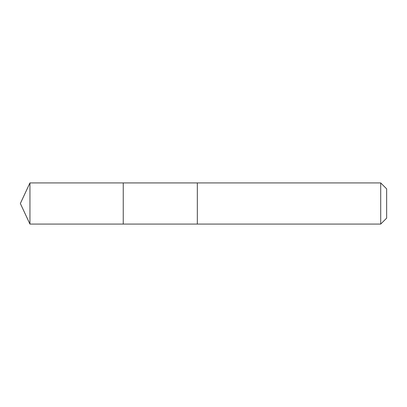 <?xml version="1.0" encoding="UTF-8"?>
<svg xmlns="http://www.w3.org/2000/svg" width="407" height="407" viewBox="0 0 407 407"><rect width="100%" height="100%" fill="white"/><g stroke="black" fill="none" stroke-linecap="round" stroke-linejoin="round"><path stroke-width="0.61" d="M123.245 224.074L123.245 182.926L29.945 182.921L29.945 224.079L123.245 224.074L123.245 182.926L197.329 182.926L197.329 224.074L29.945 224.079L20.35 203.5L29.945 224.079M197.329 194.632L197.329 224.079L380.708 224.079L380.708 182.921L197.329 182.921L197.329 194.632M380.708 182.921L386.65 188.863L386.65 218.137L380.708 224.079M20.35 203.5L29.945 182.921"/></g></svg>
